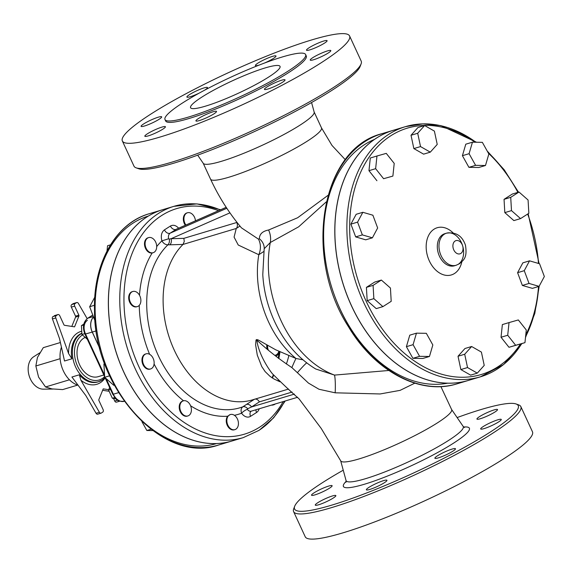 <?xml version="1.0" encoding="UTF-8"?>
<svg xmlns="http://www.w3.org/2000/svg" width="573" height="573" viewBox="0 0 573 573"><rect width="100%" height="100%" fill="white"/><g stroke="black" fill="none" stroke-linecap="round" stroke-linejoin="round"><path stroke-width="0.86" d="M110.532 389.475L108.569 390.063L109.615 387.491M114.765 397.519L112.351 398.242L108.569 390.063M115.954 398.801L112.351 398.242M83.637 324.977L81.423 325.636L83.816 324.11M84.747 333.651L81.939 334.489L81.423 325.636M87.311 339.23L81.939 334.489M195.479 220.813A7.886 5.572 73.3 0 0 195.293 219.595A7.886 5.572 73.3 0 0 187.464 212.769A7.886 5.572 73.3 0 0 185.888 225.024M185.337 225.268A7.886 5.572 -106.7 0 1 186.862 212.948L187.464 212.769M152.776 252.8A7.886 5.572 73.3 0 0 153.156 252.707A7.886 5.572 73.3 0 0 154.431 240.051A7.886 5.572 73.3 0 0 148.629 237.602A7.886 5.572 73.3 0 0 145.478 246.49A7.886 5.572 73.3 0 0 152.776 252.8M153.156 252.707L152.182 252.98A7.886 5.572 -106.7 0 1 144.876 246.677A7.886 5.572 -106.7 0 1 148.027 237.781L148.629 237.602M110.489 244.843L107.559 245.724L107.001 251.031M139.841 304.592A7.886 5.572 73.3 0 0 140.27 296.957A7.886 5.572 73.3 0 0 135.249 291.507A7.886 5.572 73.3 0 0 132.821 291.485A7.886 5.572 73.3 0 0 129.749 300.639A7.886 5.572 73.3 0 0 137.348 306.591A7.886 5.572 73.3 0 0 139.841 304.592M137.348 306.591L136.754 306.77A7.886 5.572 -106.7 0 1 129.147 300.818A7.886 5.572 -106.7 0 1 132.22 291.664L132.821 291.485M94.488 305.273L89.667 306.72L94.824 297.086M94.953 319.326L94.438 319.483L89.667 306.72M94.982 319.641L94.438 319.483M154.151 362.73A7.886 5.572 73.3 0 0 146.086 353.835A7.886 5.572 73.3 0 0 145.076 354.3A7.886 5.572 73.3 0 0 143.257 363.733A7.886 5.572 73.3 0 0 150.613 368.94A7.886 5.572 73.3 0 0 154.151 362.73M150.613 368.94L150.011 369.119A7.886 5.572 -106.7 0 1 142.412 363.167A7.886 5.572 -106.7 0 1 145.485 354.014L146.086 353.835M104.716 363.776L103.914 364.013L104.637 363.554M109.665 375.802L104.68 377.299L103.914 364.013M114.285 385.113L113.733 385.278L104.68 377.299M190.243 405.004A7.886 5.572 73.3 0 0 183.346 400.835A7.886 5.572 73.3 0 0 180.151 404.452A7.886 5.572 73.3 0 0 181.634 412.889A7.886 5.572 73.3 0 0 187.88 415.941A7.886 5.572 73.3 0 0 190.243 405.004M187.88 415.941L187.278 416.12A7.886 5.572 -106.7 0 1 179.671 410.168A7.886 5.572 -106.7 0 1 182.751 401.014L183.346 400.835M150.914 429.277L146.86 430.495L141.911 421.642M152.662 430.581L146.86 430.495M234.343 415.267A7.886 5.572 73.3 0 0 230.382 414.53A7.886 5.572 73.3 0 0 227.08 422.802A7.886 5.572 73.3 0 0 234.909 429.635A7.886 5.572 73.3 0 0 238.432 423.161A7.886 5.572 73.3 0 0 234.343 415.267M234.909 429.635L234.307 429.814A7.886 5.572 -106.7 0 1 227.374 425.567A7.886 5.572 -106.7 0 1 227.617 416.242L230.138 414.608M272.046 404.932A7.886 5.572 73.3 0 0 273.744 404.796L273.142 404.975A7.886 5.572 -106.7 0 1 271.444 405.111M273.744 404.796A7.886 5.572 73.3 0 0 275.233 403.979M275.592 355.095A7.886 5.572 73.3 0 0 278.829 351.342M267.555 345.383A7.886 5.572 73.3 0 0 268.322 350.089M246.397 404.466A4.928 3.553 -123 0 1 251.568 406.945L259.397 401.859C258.008 399.632 256.389 398.744 254.534 399.195L242.759 406.844C241.011 408.298 240.631 410.418 241.598 413.219A9.856 6.969 73.3 0 0 250.573 416.313A4.928 3.417 -122.6 0 1 251.239 411.17A4.928 3.481 -106.7 0 1 247.378 409.337L247.651 408.757A4.928 3.639 56.7 0 0 242.759 406.844A91.193 64.484 -106.7 0 1 158.435 355.854A91.193 64.484 -106.7 0 1 167.868 244.857A4.928 3.352 89.3 0 0 169.257 239.091L168.598 238.791L161.887 240.861C163.412 243.396 165.411 244.728 167.868 244.857L183.009 244.435L236.255 228.469L234.078 237.115L238.239 245.015L258.803 254.72L263.795 251.497M539.078 286.364L532.403 288.362L522.361 285.44L529.037 283.442L539.078 286.364L544.35 276.523L539.573 263.766L529.531 260.837L524.266 270.678L529.037 283.442M522.361 285.44L517.591 272.676L524.266 270.678M517.591 272.676L522.855 262.842L529.531 260.837M524.954 342.654L508.989 347.288L501.031 337.253L507.707 335.255L515.664 345.29L524.954 342.654L526.286 329.984L518.329 319.949L509.039 322.585L507.707 335.255M508.989 347.288L515.664 345.29M501.031 337.253L502.363 324.583L509.039 322.585M477.295 373.13L470.619 375.136L460.857 369.556L458.028 356.248L464.703 354.243L467.532 367.558L477.295 373.13L484.228 365.395L481.399 352.08L471.636 346.507L464.703 354.243M460.857 369.556L467.532 367.558M458.028 356.248L464.961 348.506L471.636 346.507M429.464 356.47L422.788 358.476L412.904 358.326L406.4 346.672L409.774 335.169L416.449 333.164L413.076 344.674L419.579 356.327L429.464 356.47L432.837 344.967L426.326 333.314L416.449 333.164M406.4 346.672L413.076 344.674M412.904 358.326L419.579 356.327M382.907 306.627L376.232 308.625L367.178 300.646L366.412 287.367L374.699 282.066L381.374 280.061L373.087 285.368L373.854 298.648L382.907 306.627L391.201 301.326L390.435 288.04L381.374 280.061M366.412 287.367L373.087 285.368M367.178 300.646L373.854 298.648M372.393 237.824L365.717 239.822L355.675 236.9L350.898 224.136L356.17 214.295L362.845 212.297L357.573 222.131L362.351 234.894L372.393 237.824L377.657 227.982L372.887 215.219L362.845 212.297M355.675 236.9L362.351 234.894M350.898 224.136L357.573 222.131M394.217 163.405L386.259 153.371L376.97 156.006L375.637 168.677L383.595 178.712L392.885 176.076L394.217 163.405M383.595 178.712L392.885 176.076M376.919 180.717L368.962 170.682L375.637 168.677M368.962 170.682L370.294 158.012L376.97 156.006M437.228 144.417L434.391 131.102L424.629 125.53L417.696 133.265L420.532 146.581L430.294 152.153L437.228 144.417M420.532 146.581L413.856 148.579L423.619 154.151L430.294 152.153M413.856 148.579L411.02 135.271L417.696 133.265M411.02 135.271L417.953 127.528L424.629 125.53M485.481 165.497L488.855 153.987L482.344 142.333L472.46 142.19L469.086 153.693L475.597 165.346L485.481 165.497L478.806 167.495L468.922 167.345L475.597 165.346M468.922 167.345L462.411 155.691L469.086 153.693M462.411 155.691L465.785 144.188L472.46 142.19M520.549 218.6L528.843 213.292L528.077 200.013L519.016 192.034L510.722 197.334L511.488 210.62L520.549 218.6L513.874 220.598L504.813 212.619L511.488 210.62M504.813 212.619L504.047 199.34L510.722 197.334M504.047 199.34L512.341 194.032L519.016 192.034M220.268 209.919A120.724 85.37 73.3 0 0 173.92 206.337A120.724 85.37 73.3 0 0 126.812 346.493A120.724 85.37 73.3 0 0 243.246 437.629L231.9 441.024A120.724 85.37 73.3 0 1 115.46 349.895A120.724 85.37 73.3 0 1 162.567 209.739A120.724 85.37 73.3 0 0 162.503 209.761A120.724 85.37 73.3 0 0 115.395 349.917A120.724 85.37 73.3 0 0 231.829 441.045A120.724 85.37 73.3 0 0 231.864 441.038M279.072 352.925A8.867 6.274 -106.7 0 1 275.814 356.062M267.176 349.079A8.867 6.274 -106.7 0 1 266.782 344.932M522.032 343.528L503.631 364.543L480.446 376.812L468.428 380.415A130.58 92.339 -106.7 0 1 346.651 294.135A130.58 92.339 -106.7 0 1 376.705 137.957A130.58 92.339 -106.7 0 1 393.443 130.25L405.462 126.647A130.58 92.339 73.3 0 0 388.716 134.354A130.58 92.339 73.3 0 0 358.662 290.532A130.58 92.339 73.3 0 0 480.446 376.812A130.58 92.339 73.3 0 0 521.702 343.628M33.671 356.757A17.247 12.198 73.3 0 0 33.642 356.778A17.247 12.198 73.3 0 0 29.151 375.766A17.247 12.198 73.3 0 0 43.347 389.153L52.974 389.053M60.394 342.525L43.269 347.661L37.446 357.459L35.848 365.989L38.577 377.106L45.539 386.961L51.978 388.909L62.65 389.597L77.62 385.113M69.455 379.792L45.539 386.961M78.114 385.271A25.62 18.121 -106.7 0 1 61.418 347.131M60.136 358.705L35.848 365.989M55.789 317.922L68.602 353.613L71.94 358.784L64.52 361.004L59.513 338.586L52.451 318.925L55.789 317.922A1.97 1.397 -106.7 0 1 56.261 315.608L52.924 316.611A1.97 1.397 73.3 0 0 52.451 318.925M52.924 316.611L57.701 314.684A1.97 1.397 -106.7 0 1 57.959 314.57A1.97 1.397 -106.7 0 1 59.721 315.687L63.897 324.733A0.988 0.695 73.3 0 0 64.548 325.306L74.569 326.854L78.909 316.124A0.988 0.695 73.3 0 0 78.859 315.164L74.676 306.125A1.97 1.397 -106.7 0 1 75.056 303.583L76.503 302.659A1.97 1.397 -106.7 0 1 76.753 302.544A1.97 1.397 -106.7 0 1 78.408 303.454L87.16 318.631M57.701 314.684L56.261 315.608M108.712 389.712L103.219 388.859L98.871 399.589A0.988 0.695 73.3 0 0 98.928 400.548L103.104 409.595A1.97 1.397 -106.7 0 1 102.732 412.13L101.285 413.054A1.97 1.397 -106.7 0 1 101.034 413.169A1.97 1.397 -106.7 0 1 99.38 412.259L96.042 413.262L85.85 395.592L71.919 377.013L79.339 374.792L80.886 380.2A27.597 19.511 73.3 0 0 105.16 377.858M99.38 412.259L80.886 380.2M117.673 400.14L114.729 401.021A1.97 1.397 73.3 0 0 116.491 402.146L119.8 401.157A1.97 1.397 -106.7 0 1 118.403 400.563M85.248 337.404A20.7 14.633 73.3 0 0 83.637 338.256A20.7 14.633 73.3 0 0 78.873 363.01A20.7 14.633 73.3 0 0 98.176 376.683L103.835 374.986M73.688 303.504A1.97 1.397 73.3 0 0 73.416 303.547A1.97 1.397 73.3 0 0 73.165 303.661L71.718 304.585A1.97 1.397 73.3 0 0 71.338 307.121L75.521 316.16A0.988 0.695 -106.7 0 1 75.572 317.12L71.804 326.424M109.142 391.287L102.639 390.285M54.893 315.53A1.97 1.397 73.3 0 0 54.621 315.565A1.97 1.397 73.3 0 0 54.363 315.687M96.042 413.262A1.97 1.397 73.3 0 0 97.697 414.172L101.034 413.169M114.729 401.021L113.526 398.421M93.514 317.012A12.377 8.753 73.3 0 0 92.232 332.082L84.962 334.145L104.644 376.74M100.06 349.021L92.232 332.082M393.407 130.257A130.58 92.339 73.3 0 0 393.379 130.264A130.58 92.339 73.3 0 0 342.425 281.866A130.58 92.339 73.3 0 0 468.363 380.436A130.58 92.339 73.3 0 0 468.399 380.429M96.278 330.865L92.296 332.061L99.953 348.635M92.296 332.061A12.377 8.753 -106.7 0 1 93.528 317.048M294.672 506.288L293.705 508.838A125.165 17.491 -24.8 0 0 293.598 511.61A125.165 17.491 -24.8 0 0 369.986 494.084A125.165 17.491 -24.8 0 0 491.999 433.697A125.165 17.491 -24.8 0 0 520.843 406.608A125.165 17.491 -24.8 0 0 518.665 404.896L516.094 403.972A123.188 17.219 155.2 0 1 489.843 432.329A123.188 17.219 155.2 0 1 362.351 494.614A123.188 17.219 155.2 0 1 294.672 506.288A123.188 17.219 155.2 0 1 343.241 470.197M457.132 417.574A123.188 17.219 155.2 0 1 516.094 403.972M497.529 409.58A11.331 1.583 155.2 0 1 494.914 412.016A11.331 1.583 155.2 0 1 483.863 417.488A11.331 1.583 155.2 0 1 476.944 419.071A11.331 1.583 155.2 0 1 486.57 412.882A11.331 1.583 155.2 0 1 497.522 409.566A11.331 1.583 155.2 0 1 497.529 409.58M498.653 421.907A11.331 1.583 155.2 0 1 487.602 427.372A11.331 1.583 155.2 0 1 480.69 428.962A11.331 1.583 155.2 0 1 490.309 422.767A11.331 1.583 155.2 0 1 501.26 419.45A11.331 1.583 155.2 0 1 498.653 421.907M445.737 454.983A11.331 1.583 155.2 0 1 434.886 458.25A11.331 1.583 155.2 0 1 444.512 452.061A11.331 1.583 155.2 0 1 455.463 448.745A11.331 1.583 155.2 0 1 452.849 451.195A11.331 1.583 155.2 0 1 445.737 454.983M369.778 489.442A11.331 1.583 155.2 0 1 366.369 489.793A11.331 1.583 155.2 0 1 375.995 483.605A11.331 1.583 155.2 0 1 386.947 480.289A11.331 1.583 155.2 0 1 384.34 482.738A11.331 1.583 155.2 0 1 369.778 489.442M315.272 505.092A11.331 1.583 155.2 0 1 324.955 498.89A11.331 1.583 155.2 0 1 335.857 495.602A11.331 1.583 155.2 0 1 333.242 498.052A11.331 1.583 155.2 0 1 322.198 503.524A11.331 1.583 155.2 0 1 315.279 505.107A11.331 1.583 155.2 0 1 315.272 505.092M314.154 492.773A11.331 1.583 155.2 0 1 325.199 487.301A11.331 1.583 155.2 0 1 332.118 485.718A11.331 1.583 155.2 0 1 329.504 488.167A11.331 1.583 155.2 0 1 318.459 493.64A11.331 1.583 155.2 0 1 311.54 495.222A11.331 1.583 155.2 0 1 314.154 492.773M293.598 511.61L305.223 536.765A125.165 17.491 -24.8 0 0 381.611 519.238A125.165 17.491 -24.8 0 0 503.624 458.858A125.165 17.491 -24.8 0 0 532.467 431.77L520.843 406.608M136.138 167.839L138.709 168.756A123.188 17.219 -24.8 0 0 219.337 146.788A123.188 17.219 -24.8 0 0 331.846 90.384A123.188 17.219 -24.8 0 0 360.131 66.447L361.105 63.89A125.165 17.491 155.2 0 1 332.361 88.213A125.165 17.491 155.2 0 1 218.055 145.521A125.165 17.491 155.2 0 1 136.138 167.839A125.165 17.491 155.2 0 1 133.967 166.12L122.343 140.965A125.165 17.491 155.2 0 1 228.62 72.585A125.165 17.491 155.2 0 1 349.58 35.963A125.165 17.491 155.2 0 1 320.737 63.051A125.165 17.491 155.2 0 1 198.724 123.439A125.165 17.491 155.2 0 1 122.343 140.965M349.58 35.963L361.205 61.125A125.165 17.491 155.2 0 1 361.105 63.89M340.72 460.857A61.103 8.538 -24.8 0 0 340.742 460.893A61.103 8.538 -24.8 0 0 399.761 442.936A61.103 8.538 -24.8 0 0 451.667 409.631A61.103 8.538 -24.8 0 0 451.639 409.559M197.671 155.161L203.265 163.348A61.103 8.538 -24.8 0 0 241.075 154.373A61.103 8.538 -24.8 0 0 300.023 125.136A61.103 8.538 -24.8 0 0 314.176 112.1L311.569 102.531M305.624 54.557L306.276 55.975A77.462 10.83 155.2 0 1 288.427 72.735A77.462 10.83 155.2 0 1 212.912 110.109A77.462 10.83 155.2 0 1 165.64 120.953L164.988 119.542A77.462 10.83 -24.8 0 0 212.261 108.691A77.462 10.83 -24.8 0 0 287.775 71.317A77.462 10.83 -24.8 0 0 305.624 54.557A77.462 10.83 -24.8 0 0 230.761 77.219A77.462 10.83 -24.8 0 0 164.988 119.542M159.065 119.299A11.331 1.583 -24.8 0 0 161.672 116.842A11.331 1.583 -24.8 0 0 150.72 120.158A11.331 1.583 -24.8 0 0 141.101 126.354A11.331 1.583 -24.8 0 0 148.013 124.764A11.331 1.583 -24.8 0 0 159.065 119.299M162.804 129.183A11.331 1.583 -24.8 0 0 165.411 126.726A11.331 1.583 -24.8 0 0 154.459 130.042A11.331 1.583 -24.8 0 0 144.84 136.238A11.331 1.583 -24.8 0 0 151.752 134.648A11.331 1.583 -24.8 0 0 162.804 129.183M213.894 113.869A11.331 1.583 -24.8 0 0 216.508 111.413A11.331 1.583 -24.8 0 0 205.549 114.729A11.331 1.583 -24.8 0 0 195.93 120.924A11.331 1.583 -24.8 0 0 202.842 119.334A11.331 1.583 -24.8 0 0 213.894 113.869M282.41 82.326A11.331 1.583 -24.8 0 0 285.017 79.869A11.331 1.583 -24.8 0 0 274.066 83.185A11.331 1.583 -24.8 0 0 264.44 89.381A11.331 1.583 -24.8 0 0 271.358 87.791A11.331 1.583 -24.8 0 0 282.41 82.326M328.207 53.031A11.331 1.583 -24.8 0 0 330.822 50.582A11.331 1.583 -24.8 0 0 319.87 53.898A11.331 1.583 -24.8 0 0 310.244 60.086A11.331 1.583 -24.8 0 0 317.163 58.496A11.331 1.583 -24.8 0 0 328.207 53.031M324.468 43.147A11.331 1.583 -24.8 0 0 327.083 40.69A11.331 1.583 -24.8 0 0 316.131 44.006A11.331 1.583 -24.8 0 0 306.505 50.202A11.331 1.583 -24.8 0 0 313.424 48.612A11.331 1.583 -24.8 0 0 324.468 43.147M264.318 63.109A11.331 1.583 -24.8 0 0 273.378 58.46A11.331 1.583 -24.8 0 0 275.993 56.011A11.331 1.583 -24.8 0 0 265.034 59.327A11.331 1.583 -24.8 0 0 255.415 65.515A11.331 1.583 -24.8 0 0 259.54 64.935M204.403 90.29A11.331 1.583 -24.8 0 0 204.862 90.004A11.331 1.583 -24.8 0 0 207.476 87.547A11.331 1.583 -24.8 0 0 196.525 90.863A11.331 1.583 -24.8 0 0 186.898 97.059A11.331 1.583 -24.8 0 0 199.375 93.019M268.68 77.04A49.278 6.89 155.2 0 1 220.641 100.819A49.278 6.89 155.2 0 1 190.573 107.717A49.278 6.89 155.2 0 1 232.416 80.793A49.278 6.89 155.2 0 1 280.039 66.375A49.278 6.89 155.2 0 1 268.68 77.04M272.626 374.004L271.595 372.737C265.149 364.184 258.065 350.905 256.847 340.104C267.161 349.766 278.836 358.927 291.872 367.587A15.772 0.874 111.9 0 1 295.962 358.483L275.642 349.766L258.179 339.932L256.675 339.567L256.016 339.997L255.601 344.81L257.298 355.174L261.775 366.591L265.141 371.619L270.127 376.425L274.08 379.032L279.968 381.776M288.534 389.067L252.313 399.925A87.218 61.676 -106.7 0 1 173.64 348.771A87.218 61.676 -106.7 0 1 183.009 244.435M327.914 195.414L297.623 217.754L268.594 230.002A15.772 11.152 -106.6 0 1 270.298 242.508L298.655 226.822L326.259 201.897M388.831 370.48L334.503 375.093L315.759 369.005M247.378 409.337A4.928 1.461 -34.7 0 0 241.598 413.219A96.995 68.588 73.3 0 1 234.407 415.31M247.651 408.757L251.568 406.945L294.407 394.102M288.813 355.754A87.218 61.676 -106.7 0 1 286.378 364.02M278.306 380.157A87.218 61.676 -106.7 0 1 277.805 380.88M237.021 222.403L236.749 222.496A4.928 3.481 -106.7 0 1 236.255 228.469L239.965 226.07M236.749 222.496L183.84 238.354L184.277 241.419L183.023 244.427M183.84 238.354L171.105 238.705A4.928 3.28 -91.6 0 1 169.894 244.814M168.598 238.791C168.104 236.234 168.605 234.364 170.095 233.197A4.928 3.417 57.4 0 1 164.43 229.873C161.464 232.201 160.619 235.861 161.887 240.861A96.995 68.588 73.3 0 0 156.694 246.583M226.822 208.271L170.095 233.197L176.42 229.186L226.192 207.319M229.945 212.848L171.105 238.705L169.257 239.091M268.594 230.002C262.527 231.184 259.454 234.099 259.376 238.748L258.466 239.142L241.426 227.839C228.985 212.948 218.685 196.711 210.535 179.12A61.103 8.538 155.2 0 0 247.823 170.561A61.103 8.538 155.2 0 0 307.393 141.08A61.103 8.538 155.2 0 0 321.474 127.858L331.996 145.442L345.326 159.731M258.466 239.142A15.772 12.735 -75.4 0 1 258.803 254.72A87.218 61.676 -106.7 0 0 295.962 358.483L302.981 359.823M259.376 238.748A15.772 13.093 -177.7 0 1 264.21 248.711A15.772 13.093 -177.7 0 1 264.21 248.718L270.298 242.508A98.556 69.684 -106.7 0 0 334.503 375.093A15.772 1.791 91.6 0 1 335.169 392.813L380.15 393.959L400.097 390.363L414.816 383.172M291.872 367.587L297.373 372.686A15.772 0.91 130.6 0 1 306.705 362.859M297.373 372.686L308.475 383.108M308.467 383.101L318.989 389.253L335.169 392.813M190.608 405.806A96.995 68.588 73.3 0 0 227.617 416.242M154.087 363.97A96.995 68.588 73.3 0 0 183.539 400.785M139.246 305.38A96.995 68.588 73.3 0 0 149.61 354.307M152.182 252.98A96.995 68.588 73.3 0 0 139.497 295.238M283.191 401.587A117.773 83.278 -106.7 0 1 259.497 427.243A117.773 83.278 -106.7 0 1 126.726 328.515A117.773 83.278 -106.7 0 1 218.535 210.685M250.573 416.313L256.554 412.481A9.856 6.969 73.3 0 0 259.218 408.778M178.654 228.204C175.911 225.268 173.161 224.544 170.41 226.049L164.43 229.873M279.953 351.872A91.193 64.484 -106.7 0 1 278.807 358.612M273.665 375.208A91.193 64.484 -106.7 0 1 272.39 378.008M231.829 441.045L218.478 445.049A120.724 85.37 -106.7 0 1 102.044 353.913A120.724 85.37 -106.7 0 1 149.152 213.758L162.503 209.761M148.357 216.057A118.754 83.973 73.3 0 0 102.044 353.913A118.754 83.973 73.3 0 0 216.551 443.566M525.577 336.759A130.58 92.339 73.3 0 0 538.684 286.479M538.534 263.458A130.58 92.339 73.3 0 0 531.4 225.218A130.58 92.339 73.3 0 0 527.661 214.051A128.61 90.942 -106.7 0 1 538.47 263.444M517.949 192.356A130.58 92.339 73.3 0 0 487.831 152.16M475.948 142.24A130.58 92.339 73.3 0 0 405.462 126.647L422.853 123.854L440.931 125.609L476.543 142.247M520.47 343.993A128.61 90.942 -106.7 0 1 376.225 319.906A128.61 90.942 -106.7 0 1 390.872 135.722A128.61 90.942 -106.7 0 1 475.024 142.226M488.404 153.177A128.61 90.942 -106.7 0 1 517.899 192.37M538.513 286.536A128.61 90.942 -106.7 0 1 525.778 334.861M453.136 232.91A24.639 17.419 73.3 0 0 434.055 229.186A24.639 17.419 73.3 0 0 433.833 268.021A24.639 17.419 73.3 0 0 461.809 261.847M442.671 234.672A16.753 11.847 -106.7 0 1 444.82 233.684L446.489 233.182A16.753 11.847 73.3 0 0 444.34 234.171A16.753 11.847 73.3 0 0 440.479 254.211A16.753 11.847 73.3 0 0 456.108 265.278L454.439 265.779A16.753 11.847 -106.7 0 1 438.811 254.706A16.753 11.847 -106.7 0 1 442.671 234.672M458.257 264.289A16.753 11.847 73.3 0 0 462.11 244.248A16.753 11.847 73.3 0 0 446.489 233.182C455.864 231.764 462.189 235.761 465.462 245.187C467.511 258.043 463.543 260.042 459.474 263.73L456.108 265.278M460.835 253.431A6.897 4.878 -106.7 0 1 453.78 249.907A6.897 4.878 -106.7 0 1 455.105 241.025A6.897 4.878 -106.7 0 1 462.16 244.549A6.897 4.878 -106.7 0 1 460.835 253.431M71.94 358.784A25.62 18.121 -106.7 0 1 81.867 333.257M81.746 331.215A27.597 19.511 73.3 0 0 68.602 353.613M81.875 333.4A25.62 18.121 73.3 0 0 74.34 363.805A25.62 18.121 73.3 0 0 98.585 381.704L97.582 382.005A25.62 18.121 -106.7 0 1 79.339 374.792M105.024 377.6L102.051 380.107L98.585 381.704A25.62 18.121 73.3 0 0 101.872 380.185M104.608 376.647A24.145 17.075 -106.7 0 1 102.259 378.56A24.145 17.075 -106.7 0 1 77.47 366.025A24.145 17.075 -106.7 0 1 82.483 334.976M75.572 317.12L78.909 316.124M78.859 315.164L75.521 316.16M71.338 307.121L74.676 306.125M75.056 303.583L71.718 304.585M73.165 303.661L76.503 302.659M124.298 401.301A12.377 8.753 -106.7 0 1 113.339 394.217L112.752 394.274L105.06 377.628M118.597 392.641L113.339 394.217L106.105 378.552M104.558 375.208L85.556 334.08A12.377 8.753 -106.7 0 1 87.934 318.151A1.97 1.368 -122.6 0 0 87.69 318.259C83.192 322.076 82.283 327.369 84.962 334.145M87.411 320.321A10.407 7.356 73.3 0 0 85.42 333.715M93.335 316.532L87.934 318.151L92.783 315.05M346.164 481.327A69.383 9.698 -24.8 0 0 375.2 480.683A69.383 9.698 -24.8 0 0 453.401 443.251A69.383 9.698 -24.8 0 0 463.715 427.014M464.524 427.508L463.156 426.384A64.52 9.018 155.2 0 1 448.394 440.537A64.52 9.018 155.2 0 1 384.841 471.923A64.52 9.018 155.2 0 1 346.049 480.503L346.02 482.265M374.534 139.375A127.629 90.248 73.3 0 0 331.072 285.268A127.629 90.248 73.3 0 0 447.62 383.201M457.018 383.838A130.58 92.339 -106.7 0 1 331.072 285.268A130.58 92.339 -106.7 0 1 382.026 133.667C320.808 148.736 302.974 256.453 348.477 326.746C374.885 371.325 420.188 395.578 457.018 383.838L468.363 380.436M258.724 430.502A120.724 85.37 73.3 0 0 284.681 401.143M255.988 409.745A4.928 3.417 -122.6 0 0 256.554 412.481M259.397 401.859L292.094 392.061M226.213 207.34L176.076 229.372A4.928 3.417 57.4 0 1 170.41 226.049M315.787 369.026C301.269 360.274 289.308 347.84 279.918 331.738A92.618 65.487 -106.7 0 1 262.785 274.596L264.16 249.205M229.88 414.68L230.382 414.53M272.075 377.808L273.357 374.849M278.22 358.168L279.252 351.543M218.478 445.049C163.183 464.853 93.764 388.573 94.509 310.365C93.07 263.494 115.588 223.198 149.152 213.758M525.498 337.497L534.802 313.445L539.207 286.128M539.1 263.623L528.156 213.729M518.486 192.191L504.197 169.773L487.179 150.993M33.642 356.778L39.795 352.818M57.959 314.57L54.621 315.565M76.753 302.544L73.416 303.547M124.413 401.265C115.474 401.831 115.868 398.171 112.752 394.274M87.69 318.259L92.769 315.014M340.67 460.764L346.049 480.503M451.61 409.494L463.156 426.384M393.379 130.264L382.026 133.667M243.246 437.629L259.089 430.33L273.665 417.803L285.225 400.978M220.669 209.747L196.933 203.888L173.92 206.337L162.567 209.739M251.232 411.17L297.623 397.268M340.742 460.893L321.288 428.547L299.063 398.865C290.74 391.567 281.88 383.215 272.476 373.818M451.667 409.638L440.895 386.596M203.207 163.262L210.535 179.12M314.147 112L321.474 127.858"/></g></svg>
